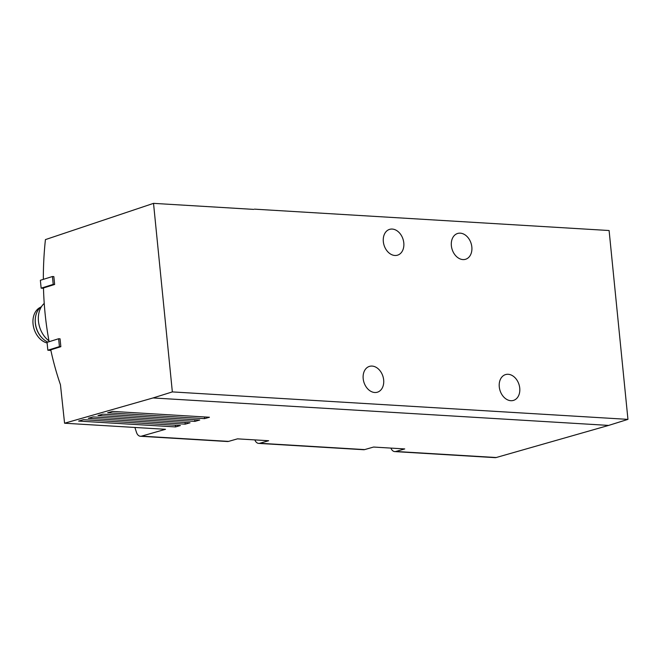 <?xml version="1.0" encoding="UTF-8"?>
<svg xmlns="http://www.w3.org/2000/svg" width="661" height="661" viewBox="0 0 661 661"><rect width="100%" height="100%" fill="white"/><g stroke="black" fill="none" stroke-linecap="round" stroke-linejoin="round"><path stroke-width="0.99" d="M60.845 346.686L59.424 346.604L58.639 338.738L60.06 338.82L60.845 346.686L50.757 349.843A235.671 153.369 -86.6 0 0 60.448 384.727L64.571 423.222L165.506 429.303L141.545 436.144L228.582 441.391L237.473 438.854L268.655 440.73L259.765 443.267A7.478 4.867 93.4 0 1 258.666 443.391A7.478 4.867 93.4 0 1 254.857 439.896M54.632 284.47L53.211 284.387L52.426 276.521L53.847 276.604L54.632 284.47L43.477 287.965A235.671 153.369 -86.6 0 0 49.121 341.712M64.571 423.222L153.046 397.947L172.347 391.907L153.526 203.357L45.427 239.604A235.671 153.369 -86.6 0 0 43.345 279.363M390.94 448.1A7.478 4.867 93.4 0 0 394.757 451.595A7.478 4.867 93.4 0 0 395.848 451.471L404.739 448.935L373.556 447.051L364.665 449.596A7.478 4.867 -86.6 0 1 363.567 449.711L258.666 443.391M394.757 451.595L495.114 457.643A7.478 4.867 -86.6 0 0 496.213 457.519L608.649 425.411L627.95 419.371L172.347 391.907M153.046 397.947L608.649 425.411M180.395 425.535L83.435 419.694L78.601 421.074L175.562 426.923L180.395 425.535M190.071 422.776L93.11 416.934L88.277 418.314L185.237 424.155L190.071 422.776M199.754 420.008L102.794 414.166L97.952 415.546L194.912 421.396L199.754 420.008M209.43 417.248L112.469 411.406L107.627 412.786L204.588 418.628L209.43 417.248M134.91 427.46A291.782 189.881 -86.6 0 0 136.513 432.451A7.478 4.867 -86.6 0 0 140.446 436.268A7.478 4.867 -86.6 0 0 141.545 436.144M140.446 436.268L227.483 441.515A7.478 4.867 -86.6 0 0 228.582 441.391M153.526 203.357L253.65 209.388M254.427 209.149L609.103 230.524L627.95 419.371M383.661 379.91A13.501 9.956 72.6 0 0 369.317 366.425A13.501 9.956 72.6 0 0 363.93 382.265A13.501 9.956 72.6 0 0 377.381 392.204A13.501 9.956 72.6 0 0 383.661 379.91M519.744 388.114A13.501 9.956 72.6 0 0 505.409 374.63A13.501 9.956 72.6 0 0 500.013 390.469A13.501 9.956 72.6 0 0 513.465 400.401A13.501 9.956 72.6 0 0 519.744 388.114M471.838 246.991A13.501 9.956 72.6 0 0 457.503 233.507A13.501 9.956 72.6 0 0 452.107 249.346A13.501 9.956 72.6 0 0 465.567 259.277A13.501 9.956 72.6 0 0 471.838 246.991M403.797 242.884A13.501 9.956 72.6 0 0 389.461 229.408A13.501 9.956 72.6 0 0 384.066 245.239A13.501 9.956 72.6 0 0 397.525 255.179A13.501 9.956 72.6 0 0 403.797 242.884M43.486 288.303L41.147 288.163L53.211 284.387M41.147 288.163L40.362 280.289L52.426 276.521M50.872 350.413L47.84 350.231L59.424 346.604M47.84 350.231L47.055 342.357L58.639 338.738M175.388 425.238L175.562 426.923M185.063 422.47L185.237 424.155M194.747 419.71L194.912 421.396M204.423 416.942L204.588 418.628M48.964 340.853A22.441 16.542 -107.4 0 1 38.462 321.254A22.441 16.542 -107.4 0 1 44.229 303.432M47.898 342.092A19.64 14.476 -107.4 0 1 35.372 323.014A19.64 14.476 -107.4 0 1 41.544 306.547M42.205 338.101A19.078 14.063 -107.4 0 1 35.314 323.196A19.078 14.063 -107.4 0 1 35.554 316.842M47.121 342.976A18.88 13.914 -107.4 0 1 33.05 323.956A18.88 13.914 -107.4 0 1 40.693 307.183M259.765 443.267L364.665 449.596M395.848 451.471L496.213 457.519"/></g></svg>
